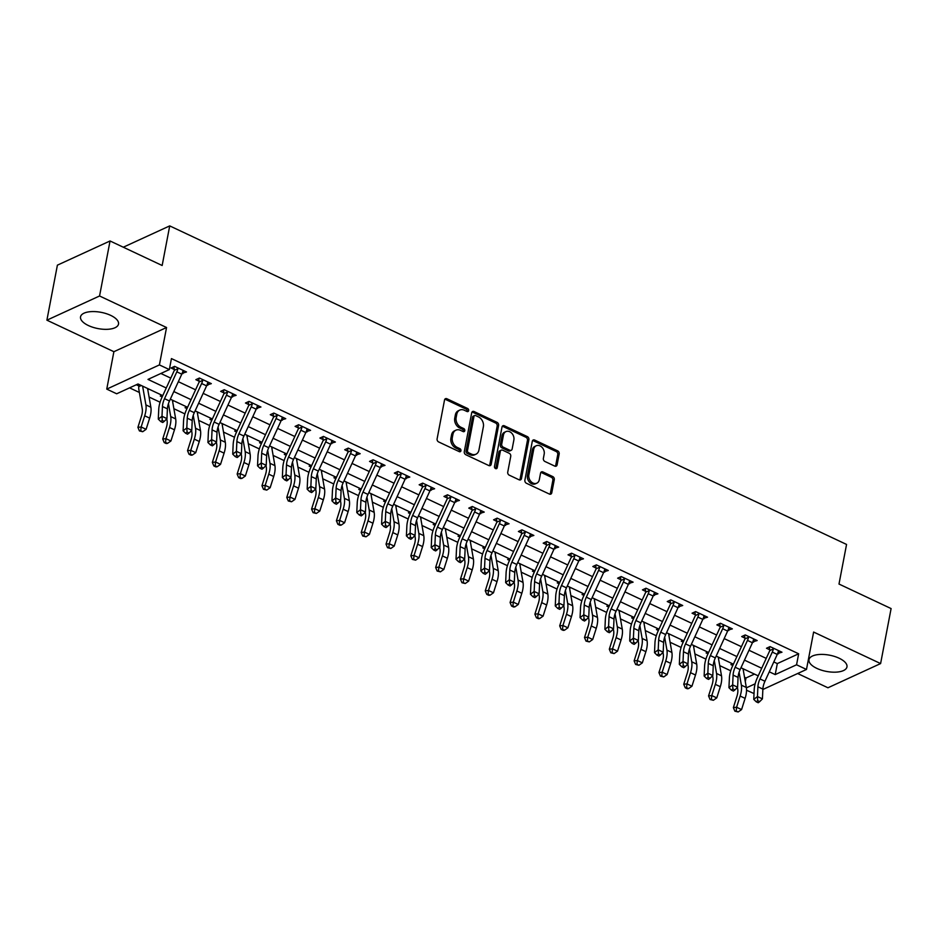 <?xml version="1.0" encoding="UTF-8"?>
<svg xmlns="http://www.w3.org/2000/svg" width="938" height="938" viewBox="0 0 938 938"><rect width="100%" height="100%" fill="white"/><g stroke="black" fill="none" stroke-linecap="round" stroke-linejoin="round"><path stroke-width="1.41" d="M468.66 410.645A1.7 1.325 65.3 0 0 467.593 408.487L446.887 398.744A2.427 1.888 65.3 0 0 444.53 399.987L437.108 438.867A2.427 1.888 65.3 0 0 438.644 441.939L459.35 451.682A1.7 1.325 65.3 0 0 459.925 448.657L457.252 447.403A7.785 6.027 65.3 0 1 452.327 437.554L452.948 434.317A7.785 6.027 65.3 0 1 455.938 430.179A7.785 6.027 65.3 0 1 460.499 430.343L463.184 431.597A1.7 1.325 65.3 0 0 463.759 428.572L461.074 427.318A7.785 6.027 65.3 0 1 456.161 417.469L456.783 414.233A7.785 6.027 65.3 0 1 459.761 410.094A7.785 6.027 65.3 0 1 464.333 410.258L467.018 411.512A1.7 1.325 65.3 0 0 468.66 410.645M467.159 411.571A1.7 1.325 65.3 0 0 466.163 409.144L445.468 399.4A2.427 1.888 65.3 0 0 444.846 399.225M459.503 451.741A1.7 1.325 65.3 0 0 458.506 449.314L455.821 448.059L457.252 447.403M463.325 431.656A1.7 1.325 65.3 0 0 462.34 429.229L459.655 427.974L461.074 427.318M839.076 658.195A19.335 8.266 -169.2 0 0 819.976 654.443A19.335 8.266 -169.2 0 0 808.99 659.672A19.335 8.266 -169.2 0 0 816.869 668.395A19.335 8.266 -169.2 0 0 835.981 672.147A19.335 8.266 -169.2 0 0 846.967 666.918A19.335 8.266 -169.2 0 0 839.076 658.195M110.637 315.356A19.335 8.266 -169.2 0 0 91.525 311.604A19.335 8.266 -169.2 0 0 80.539 316.833A19.335 8.266 -169.2 0 0 88.43 325.556A19.335 8.266 -169.2 0 0 107.53 329.308A19.335 8.266 -169.2 0 0 118.516 324.079A19.335 8.266 -169.2 0 0 110.637 315.356M554.745 466.104A2.427 1.888 65.3 0 0 557.102 464.861L559.189 453.957A2.427 1.888 65.3 0 0 557.653 450.873L534.66 440.051A2.427 1.888 65.3 0 0 532.303 441.294L524.881 480.174A2.427 1.888 65.3 0 0 526.417 483.258L549.41 494.068A2.427 1.888 65.3 0 0 551.767 492.825L554.288 479.658A2.427 1.888 65.3 0 0 552.752 476.574L542.903 471.943A2.427 1.888 65.3 0 0 540.546 473.186L539.303 479.728A6.507 5.042 65.3 0 1 536.806 483.187A6.507 5.042 65.3 0 1 530.99 481.569A6.507 5.042 65.3 0 1 528.88 474.816L533.757 449.22A6.507 5.042 65.3 0 1 536.255 445.761A6.507 5.042 65.3 0 1 542.07 447.367A6.507 5.042 65.3 0 1 544.181 454.133L543.372 458.401A2.427 1.888 65.3 0 0 544.908 461.473L554.745 466.104M773.803 661.947L777.309 663.588L798.66 653.786L796.561 664.784L806.481 669.462L762.852 689.5M110.051 240.972L99.557 295.986L46.9 320.175L57.394 265.161L110.051 240.972L162.157 265.501L169.719 225.894L846.557 544.439L838.994 584.046L891.1 608.574L880.606 663.576L813.621 632.048L806.481 669.462M46.9 320.175L113.885 351.703L166.554 327.514L99.557 295.986M166.554 327.514L159.413 364.917L169.344 369.584L147.993 379.398L166.249 387.992M798.66 653.786L171.443 358.586L169.344 369.584M498.594 425.43A2.427 1.888 65.3 0 0 497.058 422.358L474.065 411.536A2.427 1.888 65.3 0 0 471.708 412.779L464.287 451.659A2.427 1.888 65.3 0 0 465.823 454.731L488.815 465.553A2.427 1.888 65.3 0 0 491.184 464.31L498.594 425.43L497.175 426.087A2.427 1.888 65.3 0 0 495.639 423.015L472.646 412.192A2.427 1.888 65.3 0 0 472.025 412.017M504.363 425.793L527.355 436.616A2.427 1.888 65.3 0 1 528.891 439.699L521.469 478.568A2.427 1.888 65.3 0 1 519.113 479.81L509.275 475.179A2.427 1.888 65.3 0 1 507.739 472.107L510.741 456.337A2.427 1.888 65.3 0 0 509.205 453.265L502.686 450.193A2.427 1.888 65.3 0 0 500.317 451.436L497.187 467.851A1.7 1.325 65.3 0 1 494.467 466.561L502.006 427.036A2.427 1.888 65.3 0 1 504.363 425.793L502.944 426.45L525.925 437.272L527.355 436.616M797.652 673.519L827.949 687.777L880.606 663.576M160.879 373.476L170.775 378.131M178.337 381.684L195.585 389.809M203.147 393.362L220.395 401.476M227.957 405.04L245.205 413.154M252.768 416.718L270.015 424.832M277.589 428.396L294.825 436.51M302.399 440.074L319.635 448.188M327.21 451.753L344.445 459.866M352.02 463.431L369.255 471.544M376.83 475.109L394.066 483.222M401.64 486.787L418.876 494.901M426.45 498.465L443.686 506.579M451.26 510.143L468.496 518.257M476.07 521.821L493.306 529.935M500.88 533.499L518.116 541.613M525.69 545.166L542.926 553.279M550.5 556.844L567.748 564.957M575.311 568.522L592.558 576.636M600.121 580.2L617.368 588.314M624.931 591.878L642.178 599.992M649.741 603.556L666.988 611.67M674.551 615.234L691.798 623.348M699.373 626.912L716.609 635.026M724.183 638.59L741.419 646.704M748.993 650.269L766.229 658.382M182.183 373.242L186.51 371.964L174.609 366.359L171.044 368.001L174.28 369.525L173.87 366.699M206.993 384.92L211.32 383.642L199.419 378.037L195.854 379.679L199.091 381.203L198.68 378.377M231.803 396.598L236.13 395.32L224.229 389.716L220.665 391.357L223.901 392.87L223.49 390.056M256.613 408.276L260.94 406.998L249.039 401.394L245.475 403.023L248.711 404.548L248.3 401.734M281.423 419.943L285.75 418.676L273.849 413.072L270.285 414.702L273.521 416.226L273.11 413.412M306.234 431.621L310.572 430.354L298.659 424.75L295.095 426.38L298.331 427.904L297.921 425.09M331.044 443.299L335.382 442.033L323.469 436.428L319.905 438.058L323.153 439.582L322.731 436.768M355.854 454.977L360.192 453.711L348.279 448.106L344.715 449.736L347.963 451.26L347.541 448.446M380.664 466.655L385.002 465.389L373.09 459.784L369.537 461.414L372.773 462.938L372.351 460.124M405.486 478.333L409.812 477.067L397.9 471.462L394.347 473.092L397.583 474.616L397.161 471.791M430.296 490.011L434.622 488.745L422.71 483.129L419.157 484.77L422.393 486.294L421.971 483.469M455.106 501.689L459.432 500.411L447.52 494.807L443.967 496.448L447.203 497.972L446.781 495.147M479.916 513.367L484.243 512.089L472.33 506.485L468.777 508.126L472.013 509.651L471.591 506.825M504.726 525.046L509.053 523.767L497.14 518.163L493.587 519.804L496.823 521.329L496.401 518.503M529.536 536.724L533.863 535.446L521.95 529.841L518.397 531.483L521.634 533.007L521.211 530.181M554.346 548.402L558.673 547.124L546.76 541.519L543.208 543.161L546.444 544.673L546.022 541.859M579.156 560.08L583.483 558.802L571.57 553.197L568.018 554.827L571.254 556.351L570.832 553.537M603.966 571.746L608.293 570.48L596.392 564.875L592.828 566.505L596.064 568.029L595.653 565.215M628.777 583.424L633.103 582.158L621.202 576.553L617.638 578.183L620.874 579.707L620.464 576.893M653.587 595.102L657.913 593.836L646.012 588.232L642.448 589.861L645.684 591.386L645.274 588.572M678.397 606.78L682.723 605.514L670.822 599.91L667.258 601.539L670.494 603.064L670.084 600.25M703.207 618.459L707.533 617.192L695.633 611.588L692.068 613.218L695.304 614.742L694.894 611.928M728.017 630.137L732.355 628.87L720.443 623.266L716.878 624.896L720.114 626.42L719.704 623.594M752.827 641.815L757.165 640.548L745.253 634.932L741.688 636.574L744.936 638.098L744.514 635.272M777.637 653.493L781.975 652.215L770.063 646.61L766.498 648.252L769.746 649.776L769.324 646.95M129.573 387.863L139.387 392.471M149.072 397.044L160.081 402.214M173.882 408.71L184.892 413.893M198.692 420.388L209.702 425.571M223.502 432.066L234.512 437.249M248.312 443.744L259.322 448.927M273.134 455.422L284.132 460.605M297.944 467.101L308.942 472.283M322.754 478.779L333.752 483.961M347.564 490.457L358.562 495.639M372.374 502.135L383.372 507.317M397.184 513.813L408.182 518.984M421.994 525.491L432.993 530.662M446.805 537.169L457.803 542.34M471.615 548.847L482.613 554.018M496.425 560.514L507.435 565.696M521.235 572.192L532.245 577.374M546.045 583.87L557.055 589.052M570.855 595.548L581.865 600.73M595.665 607.226L606.675 612.408M620.475 618.904L631.485 624.087M645.285 630.582L656.295 635.765M670.095 642.26L681.105 647.443M694.917 653.938L705.915 659.121M719.727 665.617L730.725 670.787M744.538 677.295L745.991 677.975L754.457 674.094M136.327 384.756L138.695 385.87L138.449 384.17M147.794 389.751L149.072 389.164M161.969 395.238L160.269 396.024L162.157 396.915M172.604 401.429L173.882 400.843M186.779 406.916L185.079 407.702L186.979 408.593M197.414 413.107L198.692 412.521M211.589 418.594L209.889 419.38L211.789 420.259M222.224 424.785L223.502 424.199M236.399 430.272L234.699 431.058L236.599 431.937M247.034 436.463L248.312 435.877M261.21 441.95L259.521 442.724L261.409 443.615M271.856 448.141L273.122 447.555M286.02 453.629L284.331 454.402L286.219 455.293M296.666 459.819L297.932 459.233M310.83 465.307L309.141 466.08L311.029 466.972M321.476 471.497L322.742 470.911M335.652 476.985L333.951 477.759L335.839 478.65M346.286 483.176L347.552 482.589M360.462 488.663L358.762 489.437L360.649 490.328M371.096 494.842L372.363 494.267M385.272 500.341L383.572 501.115L385.459 502.006M395.906 506.52L397.173 505.945M410.082 512.007L408.382 512.793L410.269 513.684M420.716 518.198L421.983 517.612M434.892 523.685L433.192 524.471L435.08 525.362M445.527 529.876L446.793 529.29M459.702 535.364L458.002 536.149L459.89 537.04M470.337 541.554L471.615 540.968M484.512 547.042L482.812 547.827L484.7 548.718M495.147 553.232L496.425 552.646M509.322 558.72L507.622 559.505L509.51 560.396M519.957 564.911L521.235 564.324M534.132 570.398L532.432 571.183L534.32 572.063M544.767 576.589L546.045 576.002M558.942 582.076L557.242 582.861L559.13 583.741M569.577 588.267L570.855 587.68M583.753 593.754L582.052 594.528L583.94 595.419M594.387 599.945L595.665 599.359M608.563 605.432L606.863 606.206L608.762 607.097M619.197 611.623L620.475 611.037M633.373 617.11L631.673 617.884L633.572 618.775M644.007 623.301L645.285 622.715M658.183 628.788L656.483 629.562L658.382 630.453M668.817 634.979L670.095 634.393M682.993 640.466L681.305 641.24L683.192 642.131M693.639 646.645L694.906 646.071M707.803 652.145L706.115 652.918L708.002 653.809M718.449 658.324L719.716 657.749M732.613 663.811L730.925 664.596L732.813 665.488M743.259 670.002L744.526 669.427M169.719 225.894L123.3 247.21M754.023 693.557L746.531 690.227M745.991 677.975L745.3 681.633M162.755 395.613L138.027 383.97L116.675 393.784L106.756 389.106L159.413 364.917M113.885 351.703L106.756 389.106M769.277 671.807L775.21 674.598L796.561 664.784M173.823 391.556L191.059 399.67M198.633 403.234L215.869 411.348M223.443 414.901L240.679 423.026M248.253 426.579L265.489 434.693M273.064 438.257L290.299 446.371M297.874 449.935L315.109 458.049M322.684 461.613L339.931 469.727M347.494 473.291L364.741 481.405M372.304 484.969L389.551 493.083M397.114 496.648L414.362 504.761M421.924 508.326L439.172 516.439M446.734 520.004L463.982 528.117M471.556 531.682L488.792 539.796M496.366 543.36L513.602 551.474M521.176 555.038L538.412 563.152M545.986 566.704L563.222 574.83M570.796 578.383L588.032 586.496M595.607 590.061L612.842 598.174M620.417 601.739L637.652 609.852M645.227 613.417L662.463 621.531M670.037 625.095L687.273 633.209M694.847 636.773L712.083 644.887M719.657 648.451L736.893 656.565M744.467 660.129L761.715 668.243M758.221 675.864L740.973 667.75M733.41 664.186L716.163 656.072M708.6 652.508L691.353 644.394M683.779 640.83L666.543 632.716M658.968 629.152L641.733 621.038M634.158 617.474L616.923 609.36M609.348 605.796L592.113 597.682M584.538 594.129L567.302 586.004M559.728 582.451L542.492 574.337M534.918 570.773L517.682 562.659M510.108 559.095L492.872 550.981M485.298 547.417L468.062 539.303M460.488 535.739L443.252 527.625M435.678 524.061L418.442 515.947M410.867 512.383L393.62 504.269M386.057 500.704L368.81 492.591M361.247 489.026L344 480.913M336.437 477.348L319.19 469.235M311.627 465.67L294.38 457.556M286.817 453.992L269.569 445.878M261.995 442.326L244.759 434.2M237.185 430.648L219.949 422.534M212.375 418.969L195.139 410.856M187.565 407.291L170.329 399.178M746.378 687.835L755.149 683.814M777.309 663.588L775.21 674.598M182.957 373.605L183.531 370.569M207.767 385.284L208.342 382.247M232.577 396.962L233.152 393.925M257.387 408.628L257.962 405.591M282.197 420.306L282.772 417.269M307.007 431.984L307.582 428.947M331.818 443.662L332.404 440.626M356.628 455.34L357.214 452.304M381.438 467.018L382.024 463.982M406.248 478.697L406.834 475.66M431.058 490.375L431.644 487.338M455.868 502.053L456.454 499.016M480.678 513.731L481.264 510.694M505.5 525.409L506.074 522.372M530.31 537.087L530.885 534.05M555.12 548.765L555.695 545.728M579.93 560.432L580.505 557.395M604.74 572.11L605.315 569.073M629.55 583.788L630.125 580.751M654.361 595.466L654.935 592.429M679.171 607.144L679.745 604.107M703.981 618.822L704.555 615.785M728.791 630.5L729.365 627.463M753.601 642.178L754.187 639.141M778.411 653.856L778.997 650.82M459.761 410.094L458.342 410.75A7.785 6.027 65.3 0 0 455.364 414.889L456.783 414.233M459.655 427.974A7.785 6.027 65.3 0 1 454.742 418.125L455.364 414.889M455.938 430.179L454.508 430.835A7.785 6.027 65.3 0 0 451.53 434.974L452.948 434.317M455.821 448.059A7.785 6.027 65.3 0 1 450.908 438.21L451.53 434.974M489.437 465.729A2.427 1.888 65.3 0 0 489.753 464.967L497.175 426.087M475.636 415.569A1.7 1.325 65.3 0 0 473.983 416.437L467.476 450.568A1.7 1.325 65.3 0 0 468.543 452.714L471.368 454.051A7.785 6.027 65.3 0 0 475.941 454.215A7.785 6.027 65.3 0 0 478.931 450.076L483.375 426.743A7.785 6.027 65.3 0 0 478.462 416.906L475.636 415.569M474.64 415.534L473.209 416.191A1.7 1.325 65.3 0 0 472.564 417.093L473.983 416.437M475.941 454.215L474.522 454.86A7.785 6.027 65.3 0 1 469.95 454.707L467.124 453.371A1.7 1.325 65.3 0 1 466.045 451.225L472.564 417.093M519.734 479.986A2.427 1.888 65.3 0 0 520.051 479.224L527.461 440.344A2.427 1.888 65.3 0 0 525.925 437.272M501.255 450.134L499.837 450.791A2.427 1.888 65.3 0 0 498.899 452.093L495.768 468.508L497.187 467.851M513.872 439.981A6.507 5.042 65.3 0 0 511.761 433.227A6.507 5.042 65.3 0 0 505.934 431.609A6.507 5.042 65.3 0 0 503.448 435.068L501.724 444.096A2.427 1.888 65.3 0 0 503.26 447.168L509.791 450.24A2.427 1.888 65.3 0 0 512.148 448.997L513.872 439.981M505.934 431.609L504.515 432.266A6.507 5.042 65.3 0 0 502.018 435.724L503.448 435.068M511.21 450.287L509.791 450.944A2.427 1.888 65.3 0 1 508.361 450.897L501.842 447.825A2.427 1.888 65.3 0 1 500.306 444.741L502.018 435.724M502.944 426.45A2.427 1.888 65.3 0 0 502.311 426.274M536.255 445.761L534.836 446.418A6.507 5.042 65.3 0 0 532.338 449.877L533.757 449.22M536.806 483.187L535.387 483.832A6.507 5.042 65.3 0 1 529.56 482.226A6.507 5.042 65.3 0 1 527.449 475.472L532.338 449.877M550.031 494.244A2.427 1.888 65.3 0 0 550.348 493.482L552.857 480.303A2.427 1.888 65.3 0 0 551.321 477.231L541.484 472.6A2.427 1.888 65.3 0 0 540.863 472.424M555.366 466.28A2.427 1.888 65.3 0 0 555.683 465.518L557.758 454.602A2.427 1.888 65.3 0 0 556.222 451.53L533.241 440.708A2.427 1.888 65.3 0 0 532.608 440.532M141.263 385.495L138.824 386.62A8.677 4.033 -64.8 0 0 138.824 389.293L142.259 408.898A12.393 5.769 115.2 0 1 141.462 416.155L137.909 427.353L141.146 426.989L144.698 415.792A18.584 8.653 -64.8 0 0 145.906 404.899L142.611 386.128M140.723 430.776L139.422 430.929L142.705 431.715L140.723 430.776L141.146 426.989L146.105 429.323L149.658 418.125A18.584 8.653 -64.8 0 0 150.866 407.233L147.571 388.461M138.824 386.62L138.695 385.87M146.105 429.323L142.705 431.715M139.422 430.929L137.909 427.353M181.784 374.168L176.825 371.835A8.677 4.033 115.2 0 0 177.939 368.657L177.845 367.884L183.273 370.44L182.898 370.991A8.677 4.033 115.2 0 1 181.784 374.168L169.485 401.007A12.393 5.769 -64.8 0 0 167.41 408.851L166.952 418.629L161.993 416.296L162.251 420.435L160.773 421.561L162.755 422.499L164.232 421.373L162.251 420.435M176.825 371.835L164.525 398.673A12.393 5.769 -64.8 0 0 162.45 406.517L161.993 416.296L158.288 419.11L158.745 409.331A18.584 8.653 115.2 0 1 161.864 397.571L174.163 370.733A2.474 1.149 -64.8 0 0 174.327 370.311L174.28 369.525M177.939 368.657L174.327 370.311M158.288 419.11L160.773 421.561M164.232 421.373L166.952 418.629M166.765 418.817L167.07 420.576A12.393 5.769 115.2 0 1 166.272 427.834L162.72 439.031L165.956 438.667L169.508 427.47A18.584 8.653 -64.8 0 0 170.716 416.578L168.441 403.657M165.534 442.455L164.232 442.595L166.225 443.533L167.515 443.381L165.534 442.455L165.956 438.667L170.915 441.001L174.468 429.803A18.584 8.653 -64.8 0 0 175.676 418.911L172.381 400.139M170.915 441.001L167.515 443.381M164.232 442.595L162.72 439.031M191.575 430.495L191.88 432.254A12.393 5.769 115.2 0 1 191.082 439.512L187.53 450.709L190.766 450.334L194.318 439.136A18.584 8.653 -64.8 0 0 195.526 428.256L193.251 415.335M190.344 454.133L189.042 454.273L191.035 455.211L192.325 455.059L190.344 454.133L190.766 450.334L195.725 452.679L199.278 441.481A18.584 8.653 -64.8 0 0 200.486 430.589L197.191 411.817M195.725 452.679L192.325 455.059M189.042 454.273L187.53 450.709M216.385 442.173L216.69 443.932A12.393 5.769 115.2 0 1 215.892 451.19L212.34 462.387L215.576 462.012L219.129 450.815A18.584 8.653 -64.8 0 0 220.336 439.934L218.062 427.013M215.154 465.811L213.864 465.952L215.846 466.889L217.135 466.737L215.154 465.811L215.576 462.012L220.536 464.357L224.088 453.16A18.584 8.653 -64.8 0 0 225.296 442.267L222.001 423.495M220.536 464.357L217.135 466.737M213.864 465.952L212.34 462.387M206.595 385.846L201.635 383.513A8.677 4.033 115.2 0 0 202.749 380.324L202.655 379.562L208.084 382.118L207.708 382.669A8.677 4.033 115.2 0 1 206.595 385.846L194.295 412.685A12.393 5.769 -64.8 0 0 192.22 420.529L191.774 430.308L186.803 427.974L187.061 432.113L185.583 433.239L187.565 434.177L189.054 433.051L187.061 432.113M201.635 383.513L189.335 410.352A12.393 5.769 -64.8 0 0 187.26 418.196L186.803 427.974L183.109 430.788L183.555 421.01A18.584 8.653 115.2 0 1 186.674 409.249L198.973 382.399A2.474 1.149 -64.8 0 0 199.137 381.989L199.091 381.203M202.749 380.324L199.137 381.989M183.109 430.788L185.583 433.239M189.054 433.051L191.774 430.308M231.405 397.524L226.445 395.191A8.677 4.033 115.2 0 0 227.559 392.002L227.465 391.24L232.894 393.796L232.518 394.347A8.677 4.033 115.2 0 1 231.405 397.524L219.105 424.363A12.393 5.769 -64.8 0 0 217.03 432.207L216.584 441.986L211.613 439.641L211.871 443.791L210.393 444.917L212.375 445.855L213.864 444.729L211.871 443.791M226.445 395.191L214.145 422.03A12.393 5.769 -64.8 0 0 212.07 429.874L211.613 439.641L207.919 442.466L208.365 432.688A18.584 8.653 115.2 0 1 211.484 420.928L223.783 394.077A2.474 1.149 -64.8 0 0 223.959 393.667L223.901 392.87M227.559 392.002L223.959 393.667M207.919 442.466L210.393 444.917M213.864 444.729L216.584 441.986M256.215 409.203L251.255 406.869A8.677 4.033 115.2 0 0 252.369 403.68L252.275 402.918L257.704 405.474L257.329 406.013A8.677 4.033 115.2 0 1 256.215 409.203L243.915 436.041A12.393 5.769 -64.8 0 0 241.84 443.885L241.394 453.664L236.423 451.319L236.681 455.469L235.204 456.595L237.185 457.533L238.674 456.407L236.681 455.469M251.255 406.869L238.956 433.708A12.393 5.769 -64.8 0 0 236.88 441.552L236.423 451.319L232.73 454.144L233.175 444.366A18.584 8.653 115.2 0 1 236.294 432.606L248.593 405.755A2.474 1.149 -64.8 0 0 248.769 405.333L248.711 404.548M252.369 403.68L248.769 405.333M232.73 454.144L235.204 456.595M238.674 456.407L241.394 453.664M241.195 453.851L241.5 455.61A12.393 5.769 115.2 0 1 240.703 462.868L237.15 474.065L240.386 473.69L243.939 462.493A18.584 8.653 -64.8 0 0 245.146 451.612L242.872 438.691M239.964 477.489L238.674 477.63L240.656 478.568L241.945 478.415L239.964 477.489L240.386 473.69L245.346 476.023L248.898 464.838A18.584 8.653 -64.8 0 0 250.106 453.945L246.811 435.173M245.346 476.023L241.945 478.415M238.674 477.63L237.15 474.065M281.037 420.881L276.065 418.536A8.677 4.033 115.2 0 0 277.179 415.358L277.085 414.596L282.514 417.152L282.139 417.691A8.677 4.033 115.2 0 1 281.037 420.881L268.725 447.719A12.393 5.769 -64.8 0 0 266.65 455.563L266.204 465.33L261.245 462.997L261.491 467.147L260.014 468.273L261.995 469.211L263.484 468.085L261.491 467.147M276.065 418.536L263.766 445.386A12.393 5.769 -64.8 0 0 261.69 453.218L261.245 462.997L257.54 465.811L257.985 456.044A18.584 8.653 115.2 0 1 261.104 444.284L273.404 417.433A2.474 1.149 -64.8 0 0 273.579 417.011L273.521 416.226M277.179 415.358L273.579 417.011M257.54 465.811L260.014 468.273M263.484 468.085L266.204 465.33M266.005 465.529L266.322 467.288A12.393 5.769 115.2 0 1 265.513 474.546L261.96 485.743L265.196 485.368L268.749 474.171A18.584 8.653 -64.8 0 0 269.956 463.29L267.693 450.357M264.774 489.155L263.484 489.308L266.755 490.093L264.774 489.155L265.196 485.368L270.167 487.701L273.708 476.504A18.584 8.653 -64.8 0 0 274.916 465.623L271.621 446.851M270.167 487.701L266.755 490.093M263.484 489.308L261.96 485.743M290.815 477.208L291.132 478.966A12.393 5.769 115.2 0 1 290.323 486.224L286.77 497.421L290.006 497.046L293.559 485.849A18.584 8.653 -64.8 0 0 294.767 474.968L292.504 462.035M289.584 500.833L288.294 500.986L291.566 501.771L289.584 500.833L290.006 497.046L294.978 499.379L298.519 488.182A18.584 8.653 -64.8 0 0 299.726 477.301L296.431 458.53M294.978 499.379L291.566 501.771M288.294 500.986L286.77 497.421M315.625 488.886L315.942 490.644A12.393 5.769 115.2 0 1 315.133 497.902L311.58 509.1L314.816 508.724L318.369 497.527A18.584 8.653 -64.8 0 0 319.577 486.646L317.314 473.713M314.394 512.511L313.104 512.664L316.376 513.449L314.394 512.511L314.816 508.724L319.788 511.058L323.329 499.86A18.584 8.653 -64.8 0 0 324.536 488.979L321.242 470.208M319.788 511.058L316.376 513.449M313.104 512.664L311.58 509.1M340.435 500.564L340.752 502.322A12.393 5.769 115.2 0 1 339.943 509.58L336.402 520.778L339.638 520.402L343.179 509.205A18.584 8.653 -64.8 0 0 344.387 498.313L342.124 485.392M339.204 524.19L337.915 524.342L339.896 525.28L341.198 525.128L339.204 524.19L339.638 520.402L344.598 522.736L348.139 511.538A18.584 8.653 -64.8 0 0 349.346 500.658L346.052 481.886M344.598 522.736L341.198 525.128M337.915 524.342L336.402 520.778M365.245 512.242L365.562 514.001A12.393 5.769 115.2 0 1 364.753 521.258L361.212 532.456L364.448 532.081L367.989 520.883A18.584 8.653 -64.8 0 0 369.197 509.991L366.934 497.07M364.014 535.868L362.725 536.02L366.008 536.806L364.014 535.868L364.448 532.081L369.408 534.414L372.949 523.216A18.584 8.653 -64.8 0 0 374.156 512.336L370.862 493.564M369.408 534.414L366.008 536.806M362.725 536.02L361.212 532.456M305.847 432.559L300.875 430.214A8.677 4.033 115.2 0 0 301.989 427.036L301.895 426.274L307.324 428.83L306.949 429.37A8.677 4.033 115.2 0 1 305.847 432.559L293.547 459.397A12.393 5.769 -64.8 0 0 291.472 467.241L291.014 477.008L286.055 474.675L286.301 478.826L284.824 479.951L286.805 480.889L288.294 479.752L286.301 478.826M300.875 430.214L288.576 457.064A12.393 5.769 -64.8 0 0 286.5 464.896L286.055 474.675L282.35 477.489L282.807 467.722A18.584 8.653 115.2 0 1 285.914 455.95L298.214 429.112A2.474 1.149 -64.8 0 0 298.39 428.689L298.331 427.904M301.989 427.036L298.39 428.689M282.35 477.489L284.824 479.951M288.294 479.752L291.014 477.008M330.657 444.225L325.685 441.892A8.677 4.033 115.2 0 0 326.799 438.714L326.705 437.952L332.134 440.508L331.759 441.048A8.677 4.033 115.2 0 1 330.657 444.225L318.357 471.075A12.393 5.769 -64.8 0 0 316.282 478.908L315.825 488.686L310.865 486.353L311.123 490.504L309.634 491.629L311.627 492.556L313.104 491.43L311.123 490.504M325.685 441.892L313.386 468.742A12.393 5.769 -64.8 0 0 311.31 476.574L310.865 486.353L307.16 489.167L307.617 479.388A18.584 8.653 115.2 0 1 310.724 467.628L323.024 440.79A2.474 1.149 -64.8 0 0 323.2 440.368L323.153 439.582M326.799 438.714L323.2 440.368M307.16 489.167L309.634 491.629M313.104 491.43L315.825 488.686M355.467 455.903L350.507 453.57A8.677 4.033 115.2 0 0 351.609 450.392L351.516 449.63L356.944 452.186L356.569 452.726A8.677 4.033 115.2 0 1 355.467 455.903L343.167 482.753A12.393 5.769 -64.8 0 0 341.092 490.586L340.635 500.364L335.675 498.031L335.933 502.182L334.444 503.307L336.437 504.234L337.915 503.108L335.933 502.182M350.507 453.57L338.196 480.408A12.393 5.769 -64.8 0 0 336.121 488.252L335.675 498.031L331.97 500.845L332.427 491.066A18.584 8.653 115.2 0 1 335.534 479.306L347.834 452.468A2.474 1.149 -64.8 0 0 348.01 452.046L347.963 451.26M351.609 450.392L348.01 452.046M331.97 500.845L334.444 503.307M337.915 503.108L340.635 500.364M380.277 467.581L375.317 465.248A8.677 4.033 115.2 0 0 376.419 462.071L376.326 461.308L381.766 463.864L381.379 464.404A8.677 4.033 115.2 0 1 380.277 467.581L367.977 494.432A12.393 5.769 -64.8 0 0 365.902 502.264L365.445 512.042L360.485 509.709L360.743 513.86L359.254 514.985L361.247 515.912L362.725 514.786L360.743 513.86M375.317 465.248L363.006 492.087A12.393 5.769 -64.8 0 0 360.942 499.931L360.485 509.709L356.78 512.523L357.237 502.745A18.584 8.653 115.2 0 1 360.344 490.984L372.644 464.146A2.474 1.149 -64.8 0 0 372.82 463.724L372.773 462.938M376.419 462.071L372.82 463.724M356.78 512.523L359.254 514.985M362.725 514.786L365.445 512.042M405.087 479.259L400.127 476.926A8.677 4.033 115.2 0 0 401.23 473.749L401.136 472.987L406.576 475.543L406.189 476.082A8.677 4.033 115.2 0 1 405.087 479.259L392.788 506.11A12.393 5.769 -64.8 0 0 390.712 513.942L390.255 523.721L385.295 521.387L385.553 525.526L384.064 526.664L386.057 527.59L387.535 526.464L385.553 525.526M400.127 476.926L387.828 503.765A12.393 5.769 -64.8 0 0 385.753 511.609L385.295 521.387L381.59 524.201L382.047 514.423A18.584 8.653 115.2 0 1 385.155 502.662L397.454 475.824A2.474 1.149 -64.8 0 0 397.63 475.402L397.583 474.616M401.23 473.749L397.63 475.402M381.59 524.201L384.064 526.664M387.535 526.464L390.255 523.721M390.067 523.92L390.372 525.679A12.393 5.769 115.2 0 1 389.563 532.936L386.022 544.134L389.258 543.759L392.799 532.561A18.584 8.653 -64.8 0 0 394.007 521.669L391.744 508.748M388.824 547.546L387.535 547.698L390.818 548.484L388.824 547.546L389.258 543.759L394.218 546.092L397.759 534.894A18.584 8.653 -64.8 0 0 398.967 524.014L395.684 505.23M394.218 546.092L390.818 548.484M387.535 547.698L386.022 544.134M429.897 490.937L424.937 488.604A8.677 4.033 115.2 0 0 426.04 485.427L425.946 484.653L431.386 487.221L431.011 487.76A8.677 4.033 115.2 0 1 429.897 490.937L417.598 517.776A12.393 5.769 -64.8 0 0 415.522 525.62L415.065 535.399L410.105 533.065L410.363 537.204L408.874 538.33L410.867 539.268L412.345 538.142L410.363 537.204M424.937 488.604L412.638 515.443A12.393 5.769 -64.8 0 0 410.563 523.287L410.105 533.065L406.4 535.879L406.858 526.101A18.584 8.653 115.2 0 1 409.965 514.341L422.264 487.502A2.474 1.149 -64.8 0 0 422.44 487.08L422.393 486.294M426.04 485.427L422.44 487.08M406.4 535.879L408.874 538.33M412.345 538.142L415.065 535.399M414.877 535.598L415.182 537.345A12.393 5.769 115.2 0 1 414.373 544.603L410.832 555.8L414.068 555.437L417.609 544.239A18.584 8.653 -64.8 0 0 418.817 533.347L416.554 520.426M413.635 559.224L412.345 559.376L415.628 560.162L413.635 559.224L414.068 555.437L419.028 557.77L422.569 546.573A18.584 8.653 -64.8 0 0 423.777 535.68L420.494 516.908M419.028 557.77L415.628 560.162M412.345 559.376L410.832 555.8M454.707 502.616L449.748 500.282A8.677 4.033 115.2 0 0 450.85 497.105L450.756 496.331L456.196 498.887L455.821 499.438A8.677 4.033 115.2 0 1 454.707 502.616L442.408 529.454A12.393 5.769 -64.8 0 0 440.332 537.298L439.875 547.077L434.915 544.744L435.173 548.882L433.696 550.008L435.678 550.946L437.155 549.82L435.173 548.882M449.748 500.282L437.448 527.121A12.393 5.769 -64.8 0 0 435.373 534.965L434.915 544.744L431.21 547.558L431.668 537.779A18.584 8.653 115.2 0 1 434.775 526.019L447.074 499.18A2.474 1.149 -64.8 0 0 447.25 498.758L447.203 497.972M450.85 497.105L447.25 498.758M431.21 547.558L433.696 550.008M437.155 549.82L439.875 547.077M439.688 547.276L439.992 549.023A12.393 5.769 115.2 0 1 439.183 556.281L435.642 567.478L438.878 567.115L442.419 555.917A18.584 8.653 -64.8 0 0 443.627 545.025L441.364 532.104M438.445 570.902L437.155 571.054L440.438 571.84L438.445 570.902L438.878 567.115L443.838 569.448L447.379 558.251A18.584 8.653 -64.8 0 0 448.587 547.358L445.304 528.586M443.838 569.448L440.438 571.84M437.155 571.054L435.642 567.478M479.517 514.294L474.558 511.96A8.677 4.033 115.2 0 0 475.66 508.783L475.566 508.009L481.006 510.565L480.631 511.116A8.677 4.033 115.2 0 1 479.517 514.294L467.218 541.132A12.393 5.769 -64.8 0 0 465.142 548.976L464.685 558.755L459.726 556.422L459.983 560.561L458.506 561.686L460.488 562.624L461.965 561.499L459.983 560.561M474.558 511.96L462.258 538.799A12.393 5.769 -64.8 0 0 460.183 546.643L459.726 556.422L456.02 559.236L456.478 549.457A18.584 8.653 115.2 0 1 459.585 537.697L471.896 510.858A2.474 1.149 -64.8 0 0 472.06 510.436L472.013 509.651M475.66 508.783L472.06 510.436M456.02 559.236L458.506 561.686M461.965 561.499L464.685 558.755M464.498 558.954L464.802 560.701A12.393 5.769 115.2 0 1 463.993 567.959L460.452 579.156L463.689 578.793L467.23 567.596A18.584 8.653 -64.8 0 0 468.437 556.703L466.174 543.782M463.266 582.58L461.965 582.733L465.248 583.518L463.266 582.58L463.689 578.793L468.648 581.126L472.189 569.929A18.584 8.653 -64.8 0 0 473.409 559.036L470.114 540.265M468.648 581.126L465.248 583.518M461.965 582.733L460.452 579.156M504.327 525.972L499.368 523.639A8.677 4.033 115.2 0 0 500.482 520.461L500.376 519.687L505.817 522.243L505.441 522.794A8.677 4.033 115.2 0 1 504.327 525.972L492.028 552.81A12.393 5.769 -64.8 0 0 489.953 560.654L489.495 570.433L484.536 568.1L484.794 572.239L483.316 573.364L485.298 574.302L486.775 573.177L484.794 572.239M499.368 523.639L487.068 550.477A12.393 5.769 -64.8 0 0 484.993 558.321L484.536 568.1L480.831 570.914L481.288 561.135A18.584 8.653 115.2 0 1 484.395 549.375L496.706 522.536A2.474 1.149 -64.8 0 0 496.87 522.114L496.823 521.329M500.482 520.461L496.87 522.114M480.831 570.914L483.316 573.364M486.775 573.177L489.495 570.433M489.308 570.621L489.613 572.379A12.393 5.769 115.2 0 1 488.804 579.637L485.263 590.834L488.499 590.471L492.04 579.274A18.584 8.653 -64.8 0 0 493.247 568.381L490.984 555.46M488.077 594.258L486.775 594.399L488.757 595.337L490.058 595.184L488.077 594.258L488.499 590.471L493.458 592.804L497.011 581.607A18.584 8.653 -64.8 0 0 498.219 570.714L494.924 551.943M493.458 592.804L490.058 595.184M486.775 594.399L485.263 590.834M529.138 537.65L524.178 535.317A8.677 4.033 115.2 0 0 525.292 532.127L525.186 531.365L530.627 533.921L530.251 534.472A8.677 4.033 115.2 0 1 529.138 537.65L516.838 564.488A12.393 5.769 -64.8 0 0 514.763 572.332L514.305 582.111L509.346 579.778L509.604 583.917L508.126 585.042L510.108 585.98L511.585 584.855L509.604 583.917M524.178 535.317L511.878 562.155A12.393 5.769 -64.8 0 0 509.803 569.999L509.346 579.778L505.641 582.592L506.098 572.813A18.584 8.653 115.2 0 1 509.217 561.053L521.516 534.203A2.474 1.149 -64.8 0 0 521.68 533.792L521.634 533.007M525.292 532.127L521.68 533.792M505.641 582.592L508.126 585.042M511.585 584.855L514.305 582.111M514.118 582.299L514.423 584.057A12.393 5.769 115.2 0 1 513.614 591.315L510.073 602.513L513.309 602.137L516.85 590.94A18.584 8.653 -64.8 0 0 518.057 580.059L515.794 567.138M512.887 605.936L511.585 606.077L513.578 607.015L514.868 606.863L512.887 605.936L513.309 602.137L518.268 604.482L521.821 593.285A18.584 8.653 -64.8 0 0 523.029 582.392L519.734 563.621M518.268 604.482L514.868 606.863M511.585 606.077L510.073 602.513M553.948 549.328L548.988 546.995A8.677 4.033 115.2 0 0 550.102 543.806L550.008 543.043L555.437 545.599L555.062 546.151A8.677 4.033 115.2 0 1 553.948 549.328L541.648 576.167A12.393 5.769 -64.8 0 0 539.573 584.011L539.116 593.789L534.156 591.444L534.414 595.595L532.936 596.72L534.918 597.658L536.395 596.533L534.414 595.595M548.988 546.995L536.688 573.833A12.393 5.769 -64.8 0 0 534.613 581.677L534.156 591.444L530.451 594.27L530.908 584.491A18.584 8.653 115.2 0 1 534.027 572.731L546.326 545.881A2.474 1.149 -64.8 0 0 546.491 545.47L546.444 544.673M550.102 543.806L546.491 545.47M530.451 594.27L532.936 596.72M536.395 596.533L539.116 593.789M538.928 593.977L539.233 595.736A12.393 5.769 115.2 0 1 538.424 602.993L534.883 614.191L538.119 613.815L541.66 602.618A18.584 8.653 -64.8 0 0 542.879 591.737L540.605 578.816M537.697 617.614L536.395 617.755L538.389 618.693L539.678 618.541L537.697 617.614L538.119 613.815L543.079 616.16L546.631 604.963A18.584 8.653 -64.8 0 0 547.839 594.071L544.544 575.299M543.079 616.16L539.678 618.541M536.395 617.755L534.883 614.191M563.738 605.655L564.043 607.414A12.393 5.769 115.2 0 1 563.246 614.671L559.693 625.869L562.929 625.494L566.482 614.296A18.584 8.653 -64.8 0 0 567.689 603.415L565.415 590.494M562.507 629.292L561.205 629.433L563.199 630.371L564.488 630.219L562.507 629.292L562.929 625.494L567.889 627.827L571.441 616.641A18.584 8.653 -64.8 0 0 572.649 605.749L569.354 586.977M567.889 627.827L564.488 630.219M561.205 629.433L559.693 625.869M588.548 617.333L588.853 619.092A12.393 5.769 115.2 0 1 588.056 626.35L584.503 637.547L587.739 637.172L591.292 625.974A18.584 8.653 -64.8 0 0 592.499 615.094L590.225 602.161M587.317 640.959L586.016 641.111L589.299 641.897L587.317 640.959L587.739 637.172L592.699 639.505L596.251 628.308A18.584 8.653 -64.8 0 0 597.459 617.427L594.164 598.655M592.699 639.505L589.299 641.897M586.016 641.111L584.503 637.547M613.358 629.011L613.663 630.77A12.393 5.769 115.2 0 1 612.866 638.028L609.313 649.225L612.549 648.85L616.102 637.652A18.584 8.653 -64.8 0 0 617.31 626.772L615.035 613.839M612.127 652.637L610.826 652.789L614.109 653.575L612.127 652.637L612.549 648.85L617.509 651.183L621.062 639.986A18.584 8.653 -64.8 0 0 622.269 629.105L618.974 610.333M617.509 651.183L614.109 653.575M610.826 652.789L609.313 649.225M638.168 640.689L638.473 642.448A12.393 5.769 115.2 0 1 637.676 649.706L634.123 660.903L637.359 660.528L640.912 649.331A18.584 8.653 -64.8 0 0 642.12 638.45L639.845 625.517M636.937 664.315L635.647 664.467L638.919 665.253L636.937 664.315L637.359 660.528L642.319 662.861L645.872 651.664A18.584 8.653 -64.8 0 0 647.079 640.783L643.785 622.011M642.319 662.861L638.919 665.253M635.647 664.467L634.123 660.903M662.978 652.367L663.283 654.126A12.393 5.769 115.2 0 1 662.486 661.384L658.933 672.581L662.169 672.206L665.722 661.009A18.584 8.653 -64.8 0 0 666.93 650.116L664.655 637.195M661.747 675.993L660.458 676.146L663.729 676.931L661.747 675.993L662.169 672.206L667.141 674.539L670.682 663.342A18.584 8.653 -64.8 0 0 671.889 652.461L668.595 633.689M667.141 674.539L663.729 676.931M660.458 676.146L658.933 672.581M687.789 664.045L688.105 665.804A12.393 5.769 115.2 0 1 687.296 673.062L683.743 684.259L686.979 683.884L690.532 672.687A18.584 8.653 -64.8 0 0 691.74 661.794L689.477 648.873M686.557 687.671L685.268 687.824L687.249 688.762L688.539 688.609L686.557 687.671L686.979 683.884L691.951 686.217L695.492 675.02A18.584 8.653 -64.8 0 0 696.7 664.139L693.405 645.367M691.951 686.217L688.539 688.609M685.268 687.824L683.743 684.259M712.599 675.723L712.915 677.482A12.393 5.769 115.2 0 1 712.106 684.74L708.553 695.937L711.79 695.562L715.342 684.365A18.584 8.653 -64.8 0 0 716.55 673.472L714.287 660.551M711.367 699.349L710.078 699.502L713.349 700.287L711.367 699.349L711.79 695.562L716.761 697.895L720.302 686.698A18.584 8.653 -64.8 0 0 721.51 675.817L718.215 657.034M716.761 697.895L713.349 700.287M710.078 699.502L708.553 695.937M737.409 687.402L737.725 689.149A12.393 5.769 115.2 0 1 736.916 696.406L733.364 707.604L736.6 707.24L740.152 696.043A18.584 8.653 -64.8 0 0 741.36 685.15L739.097 672.229M736.178 711.027L734.888 711.18L738.159 711.965L736.178 711.027L736.6 707.24L741.571 709.574L745.112 698.376A18.584 8.653 -64.8 0 0 746.32 687.484L743.025 668.712M741.571 709.574L738.159 711.965M734.888 711.18L733.364 707.604M578.758 561.006L573.798 558.673A8.677 4.033 115.2 0 0 574.912 555.484L574.818 554.721L580.247 557.278L579.872 557.817A8.677 4.033 115.2 0 1 578.758 561.006L566.458 587.845A12.393 5.769 -64.8 0 0 564.383 595.689L563.926 605.467L558.966 603.122L559.224 607.273L557.747 608.399L559.728 609.337L561.205 608.211L559.224 607.273M573.798 558.673L561.499 585.511A12.393 5.769 -64.8 0 0 559.423 593.355L558.966 603.122L555.261 605.948L555.718 596.169A18.584 8.653 115.2 0 1 558.837 584.409L571.136 557.559A2.474 1.149 -64.8 0 0 571.301 557.137L571.254 556.351M574.912 555.484L571.301 557.137M555.261 605.948L557.747 608.399M561.205 608.211L563.926 605.467M603.568 572.684L598.608 570.339A8.677 4.033 115.2 0 0 599.722 567.162L599.628 566.4L605.057 568.956L604.682 569.495A8.677 4.033 115.2 0 1 603.568 572.684L591.268 599.523A12.393 5.769 -64.8 0 0 589.193 607.367L588.736 617.134L583.776 614.8L584.034 618.951L582.557 620.077L584.538 621.015L586.016 619.889L584.034 618.951M598.608 570.339L586.309 597.189A12.393 5.769 -64.8 0 0 584.233 605.022L583.776 614.8L580.071 617.614L580.528 607.847A18.584 8.653 115.2 0 1 583.647 596.087L595.947 569.237A2.474 1.149 -64.8 0 0 596.111 568.815L596.064 568.029M599.722 567.162L596.111 568.815M580.071 617.614L582.557 620.077M586.016 619.889L588.736 617.134M628.378 584.362L623.418 582.017A8.677 4.033 115.2 0 0 624.532 578.84L624.438 578.078L629.867 580.634L629.492 581.173A8.677 4.033 115.2 0 1 628.378 584.362L616.078 611.201A12.393 5.769 -64.8 0 0 614.003 619.045L613.558 628.812L608.586 626.478L608.844 630.629L607.367 631.755L609.348 632.693L610.837 631.555L608.844 630.629M623.418 582.017L611.119 608.868A12.393 5.769 -64.8 0 0 609.043 616.7L608.586 626.478L604.893 629.292L605.338 619.526A18.584 8.653 115.2 0 1 608.457 607.754L620.757 580.915A2.474 1.149 -64.8 0 0 620.921 580.493L620.874 579.707M624.532 578.84L620.921 580.493M604.893 629.292L607.367 631.755M610.837 631.555L613.558 628.812M653.188 596.029L648.228 593.695A8.677 4.033 115.2 0 0 649.342 590.518L649.248 589.756L654.677 592.312L654.302 592.851A8.677 4.033 115.2 0 1 653.188 596.029L640.889 622.879A12.393 5.769 -64.8 0 0 638.813 630.723L638.368 640.49L633.396 638.157L633.654 642.307L632.177 643.433L634.158 644.359L635.647 643.234L633.654 642.307M648.228 593.695L635.929 620.546A12.393 5.769 -64.8 0 0 633.854 628.378L633.396 638.157L629.703 640.971L630.148 631.192A18.584 8.653 115.2 0 1 633.267 619.432L645.567 592.593A2.474 1.149 -64.8 0 0 645.743 592.171L645.684 591.386M649.342 590.518L645.743 592.171M629.703 640.971L632.177 643.433M635.647 643.234L638.368 640.49M678.01 607.707L673.038 605.373A8.677 4.033 115.2 0 0 674.152 602.196L674.059 601.434L679.487 603.99L679.112 604.529A8.677 4.033 115.2 0 1 678.01 607.707L665.699 634.557A12.393 5.769 -64.8 0 0 663.623 642.389L663.178 652.168L658.206 649.835L658.464 653.985L656.987 655.111L658.968 656.037L660.458 654.912L658.464 653.985M673.038 605.373L660.739 632.212A12.393 5.769 -64.8 0 0 658.664 640.056L658.206 649.835L654.513 652.649L654.959 642.87A18.584 8.653 115.2 0 1 658.077 631.11L670.377 604.271A2.474 1.149 -64.8 0 0 670.553 603.849L670.494 603.064M674.152 602.196L670.553 603.849M654.513 652.649L656.987 655.111M660.458 654.912L663.178 652.168M702.82 619.385L697.849 617.052A8.677 4.033 115.2 0 0 698.962 613.874L698.869 613.112L704.297 615.668L703.922 616.207A8.677 4.033 115.2 0 1 702.82 619.385L690.509 646.235A12.393 5.769 -64.8 0 0 688.433 654.067L687.988 663.846L683.028 661.513L683.274 665.663L681.797 666.789L683.779 667.715L685.268 666.59L683.274 665.663M697.849 617.052L685.549 643.89A12.393 5.769 -64.8 0 0 683.474 651.734L683.028 661.513L679.323 664.327L679.78 654.548A18.584 8.653 115.2 0 1 682.887 642.788L695.187 615.949A2.474 1.149 -64.8 0 0 695.363 615.527L695.304 614.742M698.962 613.874L695.363 615.527M679.323 664.327L681.797 666.789M685.268 666.59L687.988 663.846M727.63 631.063L722.659 628.73A8.677 4.033 115.2 0 0 723.773 625.552L723.679 624.79L729.107 627.346L728.732 627.885A8.677 4.033 115.2 0 1 727.63 631.063L715.331 657.913A12.393 5.769 -64.8 0 0 713.255 665.745L712.798 675.524L707.838 673.191L708.084 677.33L706.607 678.467L708.589 679.393L710.078 678.268L708.084 677.33M722.659 628.73L710.359 655.568A12.393 5.769 -64.8 0 0 708.284 663.412L707.838 673.191L704.133 676.005L704.59 666.226A18.584 8.653 115.2 0 1 707.698 654.466L719.997 627.628A2.474 1.149 -64.8 0 0 720.173 627.205L720.114 626.42M723.773 625.552L720.173 627.205M704.133 676.005L706.607 678.467M710.078 678.268L712.798 675.524M752.44 642.741L747.469 640.408A8.677 4.033 115.2 0 0 748.583 637.23L748.489 636.456L753.918 639.024L753.542 639.564A8.677 4.033 115.2 0 1 752.44 642.741L740.141 669.58A12.393 5.769 -64.8 0 0 738.065 677.424L737.608 687.202L732.648 684.869L732.906 689.008L731.417 690.134L733.41 691.072L734.888 689.946L732.906 689.008M747.469 640.408L735.169 667.246A12.393 5.769 -64.8 0 0 733.094 675.09L732.648 684.869L728.943 687.683L729.401 677.904A18.584 8.653 115.2 0 1 732.508 666.144L744.807 639.306A2.474 1.149 -64.8 0 0 744.983 638.884L744.936 638.098M748.583 637.23L744.983 638.884M728.943 687.683L731.417 690.134M734.888 689.946L737.608 687.202M777.25 654.419L772.291 652.086A8.677 4.033 115.2 0 0 773.393 648.908L773.299 648.135L778.728 650.691L778.352 651.242A8.677 4.033 115.2 0 1 777.25 654.419L764.951 681.258A12.393 5.769 -64.8 0 0 762.875 689.102L762.418 698.88L757.458 696.547L757.716 700.686L756.227 701.812L758.221 702.75L759.698 701.624L757.716 700.686M772.291 652.086L759.979 678.924A12.393 5.769 -64.8 0 0 757.904 686.768L757.458 696.547L753.753 699.361L754.211 689.582A18.584 8.653 115.2 0 1 757.318 677.822L769.617 650.984A2.474 1.149 -64.8 0 0 769.793 650.562L769.746 649.776M773.393 648.908L769.793 650.562M753.753 699.361L756.227 701.812M759.698 701.624L762.418 698.88M466.163 409.144L467.593 408.487M458.506 449.314L459.925 448.657M462.34 429.229L463.759 428.572M454.742 418.125L456.161 417.469M450.908 438.21L452.327 437.554M445.468 399.4L446.887 398.744M489.753 464.967L491.184 464.31M472.646 412.192L474.065 411.536M495.639 423.015L497.058 422.358M466.045 451.225L467.476 450.568M467.124 453.371L468.543 452.714M469.95 454.707L471.368 454.051M527.461 440.344L528.891 439.699M520.051 479.224L521.469 478.568M498.899 452.093L500.317 451.436M500.306 444.741L501.724 444.096M501.842 447.825L503.26 447.168M508.361 450.897L509.791 450.24M527.449 475.472L528.88 474.816M541.484 472.6L542.903 471.943M551.321 477.231L552.752 476.574M552.857 480.303L554.288 479.658M550.348 493.482L551.767 492.825M533.241 440.708L534.66 440.051M556.222 451.53L557.653 450.873M557.758 454.602L559.189 453.957M555.683 465.518L557.102 464.861M144.698 415.792L149.658 418.125M145.906 404.899L150.866 407.233M169.485 401.007L164.525 398.673M167.41 408.851L162.45 406.517M169.508 427.47L174.468 429.803M170.716 416.578L175.676 418.911M194.318 439.136L199.278 441.481M195.526 428.256L200.486 430.589M219.129 450.815L224.088 453.16M220.336 439.934L225.296 442.267M194.295 412.685L189.335 410.352M192.22 420.529L187.26 418.196M219.105 424.363L214.145 422.03M217.03 432.207L212.07 429.874M243.915 436.041L238.956 433.708M241.84 443.885L236.88 441.552M243.939 462.493L248.898 464.838M245.146 451.612L250.106 453.945M268.725 447.719L263.766 445.386M266.65 455.563L261.69 453.218M268.749 474.171L273.708 476.504M269.956 463.29L274.916 465.623M293.559 485.849L298.519 488.182M294.767 474.968L299.726 477.301M318.369 497.527L323.329 499.86M319.577 486.646L324.536 488.979M343.179 509.205L348.139 511.538M344.387 498.313L349.346 500.658M367.989 520.883L372.949 523.216M369.197 509.991L374.156 512.336M293.547 459.397L288.576 457.064M291.472 467.241L286.5 464.896M318.357 471.075L313.386 468.742M316.282 478.908L311.31 476.574M343.167 482.753L338.196 480.408M341.092 490.586L336.121 488.252M367.977 494.432L363.006 492.087M365.902 502.264L360.942 499.931M392.788 506.11L387.828 503.765M390.712 513.942L385.753 511.609M392.799 532.561L397.759 534.894M394.007 521.669L398.967 524.014M417.598 517.776L412.638 515.443M415.522 525.62L410.563 523.287M417.609 544.239L422.569 546.573M418.817 533.347L423.777 535.68M442.408 529.454L437.448 527.121M440.332 537.298L435.373 534.965M442.419 555.917L447.379 558.251M443.627 545.025L448.587 547.358M467.218 541.132L462.258 538.799M465.142 548.976L460.183 546.643M467.23 567.596L472.189 569.929M468.437 556.703L473.409 559.036M492.028 552.81L487.068 550.477M489.953 560.654L484.993 558.321M492.04 579.274L497.011 581.607M493.247 568.381L498.219 570.714M516.838 564.488L511.878 562.155M514.763 572.332L509.803 569.999M516.85 590.94L521.821 593.285M518.057 580.059L523.029 582.392M541.648 576.167L536.688 573.833M539.573 584.011L534.613 581.677M541.66 602.618L546.631 604.963M542.879 591.737L547.839 594.071M566.482 614.296L571.441 616.641M567.689 603.415L572.649 605.749M591.292 625.974L596.251 628.308M592.499 615.094L597.459 617.427M616.102 637.652L621.062 639.986M617.31 626.772L622.269 629.105M640.912 649.331L645.872 651.664M642.12 638.45L647.079 640.783M665.722 661.009L670.682 663.342M666.93 650.116L671.889 652.461M690.532 672.687L695.492 675.02M691.74 661.794L696.7 664.139M715.342 684.365L720.302 686.698M716.55 673.472L721.51 675.817M740.152 696.043L745.112 698.376M741.36 685.15L746.32 687.484M566.458 587.845L561.499 585.511M564.383 595.689L559.423 593.355M591.268 599.523L586.309 597.189M589.193 607.367L584.233 605.022M616.078 611.201L611.119 608.868M614.003 619.045L609.043 616.7M640.889 622.879L635.929 620.546M638.813 630.723L633.854 628.378M665.699 634.557L660.739 632.212M663.623 642.389L658.664 640.056M690.509 646.235L685.549 643.89M688.433 654.067L683.474 651.734M715.331 657.913L710.359 655.568M713.255 665.745L708.284 663.412M740.141 669.58L735.169 667.246M738.065 677.424L733.094 675.09M764.951 681.258L759.979 678.924M762.875 689.102L757.904 686.768"/></g></svg>
